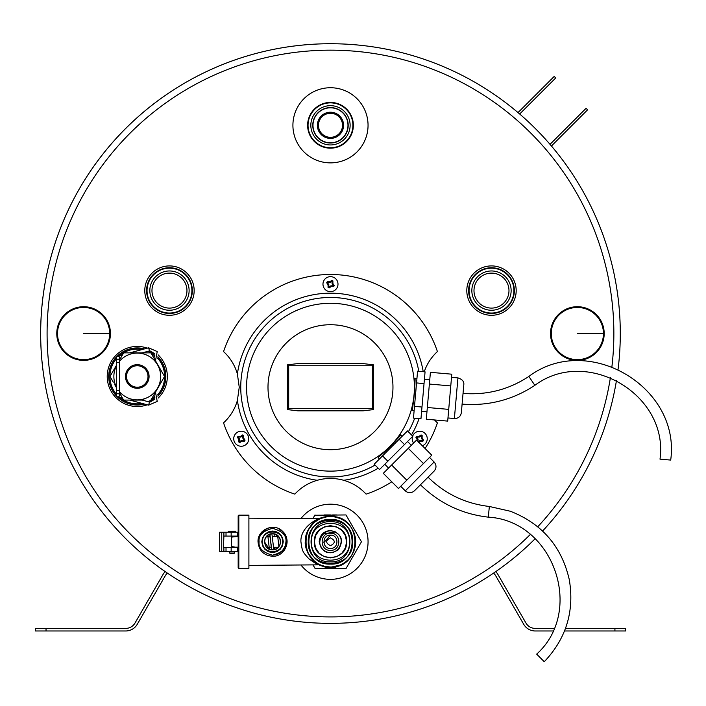 <?xml version="1.0" encoding="UTF-8"?>
<svg xmlns="http://www.w3.org/2000/svg" width="706" height="706" viewBox="0 0 706 706"><rect width="100%" height="100%" fill="white"/><g stroke="black" fill="none" stroke-linecap="round" stroke-linejoin="round"><path stroke-width="1.06" d="M350.123 125.306A19.644 19.644 0 0 0 320.656 108.292A19.644 19.644 0 0 0 320.656 142.321A19.644 19.644 0 0 0 350.123 125.306M352.912 125.306A22.433 22.433 0 0 1 330.479 147.739A22.433 22.433 0 0 1 308.045 125.306A22.433 22.433 0 0 1 330.479 102.873A22.433 22.433 0 0 1 352.912 125.306M307.622 125.306A22.866 22.866 0 0 1 341.916 105.503A22.866 22.866 0 0 1 341.916 145.109A22.866 22.866 0 0 1 307.622 125.306M189.12 290.607A19.644 19.644 0 0 0 159.653 273.593A19.644 19.644 0 0 0 159.653 307.622A19.644 19.644 0 0 0 189.12 290.607M191.908 290.607A22.433 22.433 0 0 1 169.475 313.04A22.433 22.433 0 0 1 147.042 290.607A22.433 22.433 0 0 1 169.475 268.174A22.433 22.433 0 0 1 191.908 290.607M151.975 290.607A17.5 17.5 0 0 1 178.221 275.455A17.5 17.5 0 0 1 178.221 305.76A17.5 17.5 0 0 1 151.975 290.607M146.61 290.607A22.866 22.866 0 0 1 180.904 270.804A22.866 22.866 0 0 1 180.904 310.411A22.866 22.866 0 0 1 146.61 290.607M511.135 290.607A19.644 19.644 0 0 0 481.668 273.593A19.644 19.644 0 0 0 481.668 307.622A19.644 19.644 0 0 0 511.135 290.607M513.924 290.607A22.433 22.433 0 0 1 491.491 313.04A22.433 22.433 0 0 1 469.058 290.607A22.433 22.433 0 0 1 491.491 268.174A22.433 22.433 0 0 1 513.924 290.607M473.991 290.607A17.5 17.5 0 0 1 500.236 275.455A17.5 17.5 0 0 1 500.236 305.76A17.5 17.5 0 0 1 473.991 290.607M468.625 290.607A22.866 22.866 0 0 1 502.919 270.804A22.866 22.866 0 0 1 502.919 310.411A22.866 22.866 0 0 1 468.625 290.607M157.491 358.021A27.375 27.375 0 0 1 157.491 394.928M154.852 397.452A27.375 27.375 0 0 1 148.022 401.652M142.144 403.408A27.375 27.375 0 0 1 119.588 397.363M116.34 394.116A27.375 27.375 0 0 1 116.34 358.842M119.588 355.586A27.375 27.375 0 0 1 142.144 349.541M148.022 351.306A27.375 27.375 0 0 1 154.852 355.497M157.879 356.865A28.443 28.443 0 0 1 157.879 396.084M154.755 398.916A28.443 28.443 0 0 1 149.654 402.085M144.395 404.017A28.443 28.443 0 0 1 117.302 396.737M116.455 395.863A28.443 28.443 0 0 1 116.455 357.086M117.302 356.221A28.443 28.443 0 0 1 144.395 348.94M149.654 350.873A28.443 28.443 0 0 1 154.755 354.041M415.137 378.46L414.634 391.795L412.33 410.539M288.692 408.677L372.274 408.677L372.274 365.743L288.692 365.743L288.692 408.677L287.545 409.604L287.545 364.817L297.826 363.599L363.14 363.599L373.421 364.817L372.274 365.743M373.421 364.817L373.421 409.604L363.14 410.83L297.826 410.83L287.545 409.604M372.274 408.677L373.421 409.604M287.545 364.817L288.692 365.743M363.14 410.83L297.826 410.83M297.826 363.599L363.14 363.599M400.964 434.922L390.4 446.457C383.04 453.861 380.702 454.77 378.187 457.691L379.457 458.962M424.253 371.78A48.299 48.299 0 0 1 437.411 351.579A112.704 112.704 0 0 0 223.555 351.579A48.299 48.299 0 0 1 237.392 373.986L239.246 387.215L237.392 400.443A48.299 48.299 0 0 1 223.555 422.841A112.704 112.704 0 0 0 294.852 494.138A48.299 48.299 0 0 1 317.25 480.292C326.022 477.83 334.838 477.83 343.707 480.292A48.299 48.299 0 0 1 366.114 494.138A112.704 112.704 0 0 0 391.768 481.801M425.065 448.495A112.704 112.704 0 0 0 437.411 422.841A48.299 48.299 0 0 1 434.508 419.955M385.882 416.108A62.481 62.481 0 0 0 345.358 326.525A62.481 62.481 0 0 0 267.998 387.215A62.481 62.481 0 0 0 385.882 416.108M147.325 348.155A30.058 30.058 0 0 0 107.656 371.374A30.058 30.058 0 0 0 147.325 404.803M158.091 398.149A30.058 30.058 0 0 0 158.091 354.8M169.475 315.291A24.684 24.684 0 0 0 190.849 278.261A24.684 24.684 0 0 0 148.092 278.261A24.684 24.684 0 0 0 169.475 315.291M491.491 315.291A24.684 24.684 0 0 0 512.874 278.261A24.684 24.684 0 0 0 470.108 278.261A24.684 24.684 0 0 0 491.491 315.291M552.824 630.979L535.254 630.979A13.308 13.308 0 0 1 523.728 624.325L495.674 575.725A10.731 10.731 0 0 0 493.565 573.122A289.813 289.813 0 0 1 167.401 573.122A10.731 10.731 0 0 0 165.292 575.725L137.238 624.325A13.308 13.308 0 0 1 125.703 630.979L35.3 630.979L35.3 628.402L125.703 628.402A10.731 10.731 0 0 0 135.005 623.036L163.06 574.437A13.308 13.308 0 0 1 165.23 571.631A289.813 289.813 0 0 1 100.517 157.173A289.813 289.813 0 0 1 517.577 112.21A2.144 2.144 0 0 0 519.042 111.583L554.201 76.433L555.719 77.951L520.56 113.101A4.298 4.298 0 0 1 519.519 113.869A289.813 289.813 0 0 1 550.159 144.501A4.298 4.298 0 0 1 550.918 143.459L586.077 108.309L587.595 109.827L552.445 144.977A2.144 2.144 0 0 0 551.81 146.451A289.813 289.813 0 0 1 618.077 369.3A289.813 289.813 0 0 0 348.393 44.284A289.813 289.813 0 0 0 219.381 601.221A289.813 289.813 0 0 0 535.122 538.766A289.813 289.813 0 0 1 495.736 571.631A13.308 13.308 0 0 1 497.906 574.437L525.961 623.036A10.731 10.731 0 0 0 535.254 628.402L553.963 628.402M542.579 531.044A289.813 289.813 0 0 0 616.47 380.455A289.813 289.813 0 0 1 542.579 531.044A289.813 289.813 0 0 0 616.47 380.455M488.252 517.145C553.266 520.701 585.009 610.496 536.675 654.127L544.264 661.716C566.23 638.515 574.569 611.167 569.283 579.652C561.676 546.488 542.032 523.684 510.35 511.25L489.382 506.476L488.252 517.145C461.945 514.1 439.353 503.307 420.449 484.766M462.103 404.114C488.499 406.162 512.75 399.905 534.857 385.335C586.951 346.267 668.988 394.654 660.004 459.138L670.7 460.074C680.875 386.994 587.913 332.155 528.865 376.43C508.867 389.615 486.919 395.281 463.039 393.418M614.926 628.402L625.666 628.402L625.666 630.979L614.926 630.979L614.926 628.402L565.488 628.402M614.926 630.979L564.509 630.979M35.3 630.979L35.3 628.402M300.933 564.985A37.568 37.568 0 0 0 364.27 558.208A37.568 37.568 0 0 0 300.933 518.575M330.479 162.874A37.568 37.568 0 0 0 363.016 106.518A37.568 37.568 0 0 0 297.95 106.518A37.568 37.568 0 0 0 330.479 162.874M144.201 400.09L142.197 400.09L149.469 402.041L154.729 396.781L153.811 395.06L150.907 400.09L164.542 376.474L150.907 352.868L123.638 352.868L120.417 358.436M142.197 352.868L149.469 350.917L154.729 356.177L153.811 357.898L150.907 352.868L144.386 352.868M116.393 394.848A1.606 1.606 0 0 0 117.531 396.816A1.606 1.606 0 0 0 119.508 395.678A1.606 1.606 0 0 0 118.37 393.71M119.561 362.522L116.34 362.522L116.34 390.436L119.561 390.436L119.561 357.695A1.606 1.606 0 0 0 117.955 356.08A1.606 1.606 0 0 0 116.34 357.695A1.606 1.606 0 0 0 117.955 359.301A1.606 1.606 0 0 0 119.561 357.695A1.606 1.606 0 0 0 117.955 356.08A1.606 1.606 0 0 0 116.34 357.695A1.606 1.606 0 0 0 117.955 359.301A1.606 1.606 0 0 0 119.561 357.695A1.606 1.606 0 0 0 117.955 356.08M122.288 355.206L117.531 356.142A1.606 1.606 0 0 0 116.393 358.11M117.955 396.869A1.606 1.606 0 0 0 119.561 395.263A1.606 1.606 0 0 0 117.955 393.648A1.606 1.606 0 0 0 116.34 395.263A1.606 1.606 0 0 0 117.955 396.869A1.606 1.606 0 0 0 119.561 395.263A1.606 1.606 0 0 0 117.955 393.648A1.606 1.606 0 0 0 116.34 395.263A1.606 1.606 0 0 0 117.955 396.869M157.906 396.216A28.549 28.549 0 0 0 157.906 356.742M154.711 353.865A28.549 28.549 0 0 0 149.831 350.838M144.606 348.888A28.549 28.549 0 0 0 116.896 356.477M116.711 356.671A28.549 28.549 0 0 0 116.711 396.287M116.896 396.472A28.549 28.549 0 0 0 144.606 404.07M149.831 402.12A28.549 28.549 0 0 0 154.711 399.084M333.364 285.948L332.111 283.688L331.935 281.112L330.002 282.541L327.425 282.709L328.855 284.65L328.705 287.051L330.964 285.798L333.364 285.948L333.717 286.592L331.185 286.548L329.075 287.969L328.052 287.413L328.096 284.871L326.675 282.762L327.24 281.729L329.781 281.782L331.882 280.361L332.914 280.926L332.87 283.468L334.282 285.568L333.717 286.601M330.002 282.541L329.781 281.782M327.24 281.729L327.602 282.391M331.935 281.112L331.882 280.361M332.261 281.288L332.914 280.926M332.111 283.688L332.87 283.468M333.541 285.621L334.282 285.568M330.964 285.798L331.185 286.548M329.022 287.227L329.075 287.969M328.705 287.051L328.052 287.413M328.855 284.65L328.096 284.871M327.425 282.709L326.675 282.762M327.805 283.23L328.069 285.648M323.886 280.573A7.51 7.51 0 0 1 334.079 277.564A7.51 7.51 0 0 1 337.08 287.757A7.51 7.51 0 0 1 326.887 290.766A7.51 7.51 0 0 1 323.886 280.573M418.323 441.753L420.202 440.367L422.779 440.191L421.35 438.258L421.5 435.849L419.24 437.102L416.84 436.952L418.093 439.211L417.952 441.382M419.24 437.102L419.02 436.352L421.12 434.931L422.153 435.496L422.109 438.029L423.521 440.138L422.956 441.171L420.423 441.118L418.314 442.538M416.664 437.279L415.922 437.332L416.478 436.299L419.02 436.352M416.478 436.299L416.84 436.952M421.173 435.673L421.129 434.931M421.5 435.849L422.153 435.496M421.35 438.258L422.109 438.029M422.779 440.191L423.521 440.138M422.603 440.518L422.965 441.162M420.202 440.367L420.423 441.118M418.093 439.211L417.334 439.441L415.922 437.332M417.299 440.72L417.334 439.441M412.683 436.105A7.51 7.51 0 0 1 423.318 432.134A7.51 7.51 0 0 1 422.347 445.777M413.575 443.059A7.51 7.51 0 0 1 412.551 436.502M244.126 440.518L242.873 438.258L242.696 435.673L240.764 437.102L238.363 436.952L239.616 439.211L239.466 441.612L241.726 440.367L244.126 440.518L244.479 441.162L241.946 441.118L239.837 442.538L238.805 441.974L238.857 439.441L237.437 437.332L237.719 436.811L238.001 436.299L240.534 436.352L242.643 434.931L243.676 435.496L243.623 438.029L245.044 440.138L244.479 441.171M240.764 437.102L240.534 436.352M238.001 436.299L238.363 436.952M242.696 435.673L242.643 434.931M243.023 435.849L243.676 435.496M242.873 438.258L243.623 438.029M244.302 440.191L245.044 440.138M241.726 440.367L241.946 441.118M239.784 441.788L239.837 442.538M239.466 441.612L238.805 441.974M239.616 439.211L238.857 439.441M238.187 437.279L237.437 437.332M234.639 435.143A7.51 7.51 0 0 1 244.832 432.134A7.51 7.51 0 0 1 247.841 442.327A7.51 7.51 0 0 1 237.648 445.336A7.51 7.51 0 0 1 234.639 435.143M137.273 387.215A10.731 10.731 0 0 0 146.566 371.109A10.731 10.731 0 0 0 127.98 371.109A10.731 10.731 0 0 0 137.273 387.215M137.273 388.282A11.808 11.808 0 0 1 127.045 370.571A11.808 11.808 0 0 1 147.501 370.571A11.808 11.808 0 0 1 137.273 388.282M159.485 385.229L161.268 382.14M159.706 384.849L154.12 394.522M155.735 361.225L161.268 370.818M133.037 352.868L141.129 352.868M114.84 368.108L110.004 376.474L113.269 382.14M115.052 367.729L113.269 370.818M119.561 394.027L120.241 394.213L119.561 393.03L123.638 400.09L144.351 400.09M141.447 400.09L140.759 400.09M140.635 400.09L137.238 400.09M137.149 400.09L130.072 400.09M159.768 368.214L156.008 361.701M155.964 361.622L155.47 360.766L157.235 351.562L148.639 347.802L129.754 352.868L123.638 352.868L122.2 354.889M155.673 391.839L159.432 385.317M114.778 384.744L116.34 387.453M116.34 365.505L115.104 367.641M122.288 397.752L123.638 400.09L129.754 400.09L148.639 405.156L149.469 402.041M113.225 370.906L110.004 376.474L113.225 382.052M161.321 382.052L164.542 376.474L161.321 370.906M317.382 125.306A13.096 13.096 0 0 0 337.027 136.646A13.096 13.096 0 0 0 337.027 113.966A13.096 13.096 0 0 0 317.382 125.306A13.096 13.096 0 0 0 330.479 138.402A13.096 13.096 0 0 0 343.575 125.306M342.507 125.306A12.02 12.02 0 0 1 330.479 137.326A12.02 12.02 0 0 1 318.459 125.306A12.02 12.02 0 0 1 330.479 113.287A12.02 12.02 0 0 1 342.507 125.306M312.767 125.306A17.712 17.712 0 0 1 339.339 109.968A17.712 17.712 0 0 1 339.339 140.644A17.712 17.712 0 0 1 312.767 125.306M330.479 561.852C304.586 563.088 304.586 520.463 330.479 521.708C356.371 520.463 356.371 563.088 330.479 561.852M330.479 564.103C359.283 565.488 359.283 518.072 330.479 519.457C301.683 518.072 301.683 565.488 330.479 564.103M219.601 532.227L219.601 551.333L219.601 532.227L223.89 532.227L223.89 536.092L226.017 536.092L226.017 532.227L223.89 532.227M237.543 551.333L238.063 551.333L238.063 547.468L237.543 547.468L237.543 551.333L219.601 551.333M237.543 532.227L237.543 536.092L238.063 536.092L238.063 532.227L226.017 532.227M226.017 551.333L226.017 547.468L223.467 547.468L223.89 536.092M226.017 547.468L237.543 547.468M237.543 536.092L226.017 536.092M231.621 547.468L231.621 536.092M232.053 531.15L235.169 531.15L232.053 531.15M236.025 532.015L235.169 531.15L228.329 531.406L228.082 532.015L236.025 532.227M229.688 553.054L230.227 553.698L233.88 553.698L234.41 553.054L229.688 553.054L229.688 551.333M356.751 549.956L353.724 555.198M354.791 530.224L356.751 533.604M361.295 541.476L345.975 514.948L314.814 515.248M336.533 568.612L330.479 568.612M352.647 557.052L350.697 560.44M346.152 568.312L361.463 541.776M328.334 568.612L324.425 568.612M315.344 568.612L312.837 564.888M324.433 514.948L330.479 514.948M350.697 523.12L353.724 528.362M332.632 514.948L336.533 514.948M345.975 568.612L314.991 568.612M312.837 518.672L314.991 514.948M331.37 566.989L332.632 566.909L332.632 567.545L326.207 567.545L326.207 566.636L325.113 566.424L330.479 567.006L325.113 566.424L320.93 565.127M316.703 562.911L312.634 559.611M320.762 518.504L326.728 516.836L326.728 516.015L334.238 516.015L334.238 516.836L340.133 518.478L344.493 520.807L348.314 523.94L351.456 527.761L353.785 532.13L355.224 536.86L355.709 541.776L355.224 546.7L353.785 551.43L351.456 555.79L348.314 559.62L344.493 562.753L340.133 565.082L331.82 566.971M332.632 566.909L335.844 566.424L335.844 567.545L332.632 567.545M327.478 566.821L327.478 567.545M330.479 567.006C297.941 568.559 297.941 515.001 330.479 516.554C363.025 515.001 363.025 568.559 330.479 567.006L330.479 567.545M334.238 516.836L331.917 516.598M329.04 516.598L326.728 516.836M320.992 518.407C319.43 518.478 304.763 526.455 305.257 541.776C304.524 548.227 309.943 557.396 312.228 559.187C316.747 563.053 319.668 565.047 321.001 565.153L316.562 563.741M314.576 561.349L307.913 553.054M307.913 530.506L313.508 523.12M314.594 522.193L319.05 519.298M319.138 519.245L319.995 518.839M330.479 533.189C341.563 532.659 341.563 550.901 330.479 550.362C319.403 550.901 319.403 532.659 330.479 533.189M325.113 566.424L325.113 567.545L326.084 567.545M248.9 518.169L319.35 518.725C316.376 519.016 300.147 527.7 300.924 541.776C302.274 551.209 302.344 551.58 308.698 558.614C313.711 562.426 317.259 564.5 319.35 564.835L248.9 565.391M310.34 523.552L311.284 522.846M335.791 532.448C324.08 525.026 312.811 544.838 325.175 551.112C336.886 558.534 348.155 538.713 335.791 532.448M284.95 546.823L281.994 551.28M308.266 541.776C306.889 513.112 354.077 513.112 352.7 541.776C354.077 570.439 306.889 570.439 308.266 541.776M285.939 541.776C286.698 548.121 282.224 552.595 272.516 555.198C262.808 552.595 258.334 548.121 259.102 541.776C258.334 535.439 262.808 530.965 272.516 528.362C282.224 530.965 286.698 535.439 285.939 541.776C285.145 549.921 280.67 554.395 272.516 555.198M248.9 568.401L248.9 515.159L238.813 515.159L238.813 568.401L248.9 568.401M349.479 541.776C350.653 566.291 310.305 566.291 311.478 541.776C310.305 517.269 350.653 517.269 349.479 541.776M258.025 541.776C257.363 529.376 274.466 522.29 282.762 531.53C292.01 539.834 284.924 556.937 272.516 556.266C263.717 555.41 258.89 550.583 258.025 541.776L259.12 536.26M259.137 536.207L266.965 528.397M266.983 528.388L272.49 527.285M278.085 528.397L282.753 531.521M282.779 531.547L285.895 536.207M285.912 536.26C287.916 540.637 287.377 545.306 284.28 550.248M345.402 547.838L346.584 541.776C347.581 562.55 313.385 562.55 314.382 541.776C313.385 521.01 347.581 521.01 346.584 541.776L345.358 535.616M335.809 531.847L322.263 534.063M238.813 515.159L238.169 515.804L238.169 567.756L238.813 568.401M345.313 535.51L341.863 530.391M341.783 530.312L336.638 526.905M336.533 526.861L330.479 525.679M330.364 525.679L324.319 526.905M324.213 526.95L319.094 530.391M319.015 530.48L315.608 535.616M315.564 535.722L314.382 541.776M314.382 541.89L315.608 547.944M315.653 548.05L319.094 553.169M319.174 553.248L324.319 556.655M324.425 556.699L330.479 557.881M330.593 557.881L336.638 556.655M336.744 556.61L341.863 553.169M341.951 553.08L345.358 547.944M319.209 541.776C322.139 552.86 328.546 555.516 338.448 549.745C344.21 539.852 341.554 533.436 330.479 530.506C323.639 531.177 319.88 534.936 319.209 541.776M268.412 531.865L272.516 531.044L276.39 531.768M276.628 531.865L279.92 534.001M280.105 534.195L282.435 537.672L283.256 541.776L282.435 545.888L280.105 549.365L276.867 551.589M276.628 551.695L272.781 552.507M272.516 552.516L268.659 551.792M268.412 551.695L265.121 549.55M264.926 549.365L262.606 545.888L261.785 541.776L262.606 537.672L264.926 534.186L268.165 531.971M331.185 530.533L329.781 530.533M272.516 531.044C279.038 531.68 282.612 535.263 283.256 541.776C280.467 552.33 274.36 554.863 264.926 549.365C259.437 539.94 261.97 533.833 272.516 531.044M282.612 541.776C283.23 554.792 261.802 554.792 262.429 541.776C261.802 528.768 283.23 528.768 282.612 541.776M275.596 549.215L272.525 549.833C262.129 550.327 262.129 533.224 272.516 533.727C282.903 533.224 282.903 550.327 272.516 549.833L269.48 549.233M267.777 535.272L269.41 549.206L264.468 541.829M264.468 541.776L265.059 538.74M265.077 538.696L266.789 536.119M266.824 536.083L269.392 534.363M269.436 534.345L272.472 533.727M272.516 533.727L275.552 534.327M275.596 534.345L278.173 536.048M278.208 536.083L279.938 538.652M279.955 538.696L280.564 541.731M280.564 541.776L279.973 544.811M279.955 544.864L278.243 547.441M278.208 547.468L275.64 549.197M280.556 542.243L280.317 539.781M276.32 534.68L276.143 536.331M275.066 547.229L274.819 549.489M271.51 549.762L269.93 534.16M269.621 534.265L271.863 549.806M274.475 549.586L274.855 547.229M276.355 536.331L276.584 534.83M280.185 539.313L280.564 542.155M266.577 536.348L269.948 536.339M272.234 536.331L278.438 536.322M231.621 546.462L234.524 547.062M238.169 536.392L231.621 537.098M330.479 545.685C335.518 543.082 335.518 540.478 330.479 537.875C325.44 540.478 325.44 543.082 330.479 545.685M330.479 548.438C339.065 548.844 339.065 534.716 330.479 535.122C321.892 534.716 321.892 548.844 330.479 548.438M330.479 535.122L323.877 542.579M434.111 471.105L414.378 490.838C411.342 493.335 408.306 493.335 405.27 490.838L434.111 461.998C436.608 465.033 436.608 468.069 434.111 471.105M423.459 463.542L431.79 455.211L416.602 440.032L408.28 448.354L423.459 463.542L415.137 471.864L406.806 480.186L391.627 465.007L408.28 448.354M406.806 480.186L398.484 488.517L383.305 473.338L391.627 465.007M412.807 436.237L379.51 469.543L374.198 464.23L407.494 430.925L412.807 436.237M404.485 444.559L399.172 439.247M387.832 461.212L382.52 455.899M463.321 390.215L461.353 412.666C460.639 416.531 458.309 418.481 454.382 418.526L457.938 377.886C462.324 379.298 464.274 381.619 463.789 384.867L461.821 407.327M450.772 385.917L448.716 409.374L427.333 407.503L429.38 384.046L430.413 372.318L451.796 374.189L450.772 385.917L429.38 384.046M448.716 409.374L447.692 421.103L426.3 419.232L427.333 407.503M421.985 407.035L420.961 418.764L413.469 418.111L417.581 371.188L425.065 371.85L421.985 407.035L414.501 406.382M424.032 383.579L416.549 382.926M577.358 306.704A26.837 26.837 0 0 1 604.195 333.426A26.837 26.837 0 0 1 577.437 360.378A26.837 26.837 0 0 1 550.521 333.576A26.837 26.837 0 0 1 577.358 306.704M83.599 306.704A26.837 26.837 0 0 1 110.436 333.426A26.837 26.837 0 0 1 83.679 360.378A26.837 26.837 0 0 1 56.771 333.576A26.837 26.837 0 0 1 83.599 306.704M246.562 387.215A83.926 83.926 0 0 0 372.441 459.888A83.926 83.926 0 0 0 372.441 314.532A83.926 83.926 0 0 0 246.562 387.215M418.79 371.294A89.733 89.733 0 0 0 240.746 387.215A89.733 89.733 0 0 0 375.054 465.086M408.359 431.79A89.733 89.733 0 0 0 414.687 418.217M343.707 480.292A94.022 94.022 0 0 0 378.195 468.228M411.492 434.922A94.022 94.022 0 0 0 419.108 418.605M423.212 371.683A94.022 94.022 0 0 0 237.392 373.986M237.392 400.443A94.022 94.022 0 0 0 317.25 480.292M618.077 369.3A289.813 289.813 0 0 0 348.393 44.284A289.813 289.813 0 0 0 219.381 601.221A289.813 289.813 0 0 0 535.122 538.766M611.908 366.723A283.371 283.371 0 0 0 347.096 50.655A283.371 283.371 0 0 0 221.649 595.184A283.371 283.371 0 0 0 530.259 534.513M537.751 526.773A283.371 283.371 0 0 0 610.399 377.657M534.857 385.335L528.865 376.43M46.031 628.402L46.031 630.979M149.469 350.917L148.639 347.802M119.561 361.181A23.404 23.404 0 0 1 158.55 386.217A23.404 23.404 0 0 1 119.561 391.777M116.34 386.95A23.404 23.404 0 0 1 116.34 366.008M312.987 125.306A17.5 17.5 0 0 1 339.233 110.154A17.5 17.5 0 0 1 339.233 140.459A17.5 17.5 0 0 1 312.987 125.306M221.746 551.333L221.746 532.227M223.89 547.468L223.89 551.333M231.162 547.468L231.162 551.333M231.162 532.227L231.162 536.092M603.445 333.541A26.087 26.087 0 0 1 564.35 356.151A26.087 26.087 0 0 1 564.253 310.993A26.087 26.087 0 0 1 603.445 333.541L577.358 333.541M109.686 333.541A26.087 26.087 0 0 1 70.591 356.151A26.087 26.087 0 0 1 70.494 310.993A26.087 26.087 0 0 1 109.686 333.541L83.599 333.541M428.039 477.177C445.142 493.953 465.589 503.713 489.382 506.476M155.47 392.183L157.235 401.396L148.639 405.156M122.2 398.069L117.531 396.816M120.241 358.745L119.561 358.93M119.561 390.436L119.561 395.263M116.34 390.436L116.34 395.263M116.34 362.522L116.34 357.695M228.329 531.406L228.938 531.15M234.41 553.054L234.41 551.333M234.41 547.468L234.41 547.009M325.722 566.547L325.722 567.545M319.35 564.835L320.948 565.127L320.039 564.738M310.172 556.734L306.836 550.574M305.892 547.388L305.266 541.211M305.46 538.607L306.854 532.942M308.045 530.25L311.77 524.867M314.02 522.669L314.691 522.105M316.023 562.453L315.247 561.888M274.369 533.948L274.069 536.331M277.626 535.554L278.905 546.673M276.981 548.474L277.14 547.229M273.813 549.727L271.907 533.754M267.247 547.865L267.327 547.212M266.577 547.212L271.236 547.221M273.487 547.229L278.438 547.238M234.736 547.159L238.169 547.168M384.77 464.274L388.565 468.069M407.547 441.506L411.342 445.301M400.108 434.066L402.235 436.193M400.717 486.284L405.27 490.838M429.557 457.444L434.111 461.998M421.606 411.342L426.953 411.81M424.412 379.263L429.76 379.731M411.13 410.433L414.122 410.689M413.937 378.354L416.928 378.61M447.966 417.961L454.382 418.526M451.522 377.331L457.938 377.886"/></g></svg>
